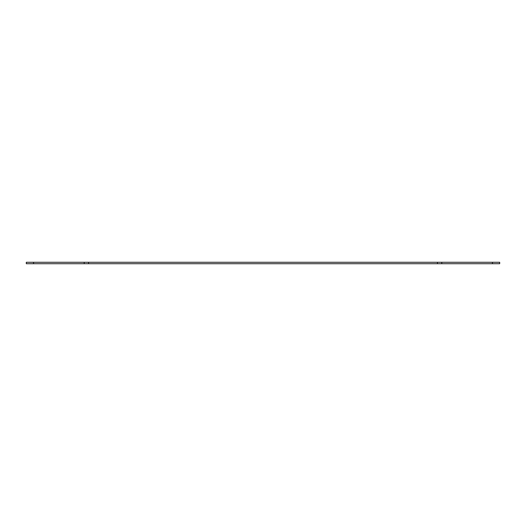 <?xml version="1.0" encoding="UTF-8"?>
<svg xmlns="http://www.w3.org/2000/svg" width="526" height="526" viewBox="0 0 526 526"><rect width="100%" height="100%" fill="white"/><g stroke="black" fill="none" stroke-linecap="round" stroke-linejoin="round"><path stroke-width="0.79" d="M441.794 262.277L84.206 262.277L84.206 263.723L499.7 263.723L499.7 262.277L441.794 262.277L441.794 263.723M499.7 262.277L499.7 263.723M84.206 262.277L26.3 262.277L26.3 263.723L84.206 263.723M88.552 262.277L88.552 263.723M437.448 262.277L437.448 263.723M492.461 262.277L492.461 263.723M33.539 262.277L33.539 263.723"/></g></svg>
